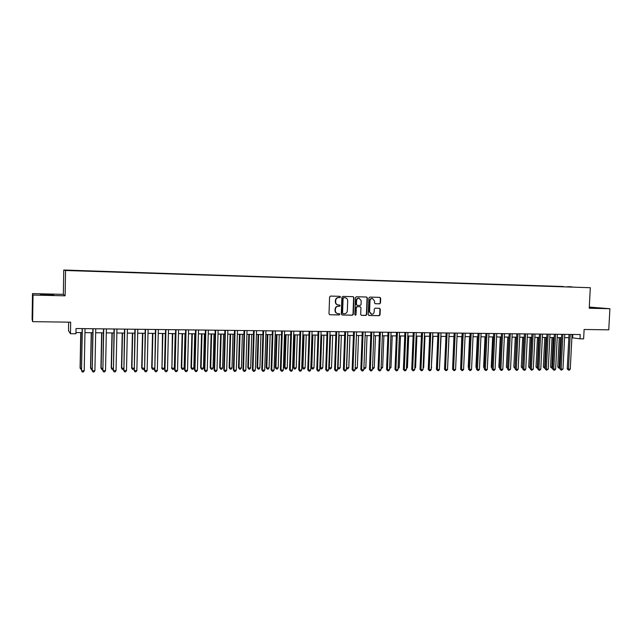 <?xml version="1.0" encoding="UTF-8"?>
<svg xmlns="http://www.w3.org/2000/svg" width="642" height="642" viewBox="0 0 642 642"><rect width="100%" height="100%" fill="white"/><g stroke="black" fill="none" stroke-linecap="round" stroke-linejoin="round"><path stroke-width="0.96" d="M340.485 296.989L339.907 296.323L330.518 296.082L329.595 296.989L329.001 313.818L329.803 314.765L339.217 314.941L339.859 314.299L339.297 313.641L337.909 313.609C336.288 313.328 335.437 312.317 335.349 310.584L335.397 309.179C335.638 307.382 336.609 306.403 338.326 306.266L339.53 306.29L340.172 305.648L339.602 304.99L338.254 304.95C336.617 304.685 335.75 303.666 335.662 301.909L335.71 300.512C335.943 298.707 336.922 297.736 338.639 297.599L339.843 297.631L340.485 296.989M337.893 304.902C336.28 304.605 335.437 303.594 335.349 301.868L335.397 300.472C335.638 298.666 336.609 297.695 338.318 297.559L339.53 297.591L340.172 296.957L339.754 296.323M329.852 314.765L338.904 314.885L339.546 314.243L339.185 313.633M337.499 313.545C335.935 313.224 335.116 312.213 335.036 310.527L335.092 309.131C335.325 307.333 336.296 306.354 338.013 306.218L339.217 306.242L339.859 305.608L339.474 304.982M589.26 307.751L596.731 307.967L589.276 307.454M46.874 294.405L40.414 294.413L53.687 294.903L46.874 294.405M567.68 286.653L571.902 286.838L567.68 286.653M379.623 303.827L380.513 302.936L380.69 298.305L379.895 297.366L369.792 297.102L368.901 298L368.267 314.564L369.046 315.495L379.165 315.687L380.056 314.789L380.273 309.203L379.486 308.272L375.153 308.176L374.262 309.075L374.158 311.851C373.941 313.392 373.106 314.195 371.654 314.259L369.575 311.763L369.993 300.865C370.201 299.341 371.012 298.546 372.44 298.466L374.575 300.978L374.503 302.791L375.289 303.73L379.623 303.827L380.16 302.888L380.345 298.265L379.735 297.366M33.031 295.055L65.107 295.818L63.333 294.349L32.501 293.603L33.031 295.055L32.614 321.65L70.676 322.188L70.468 333.704L75.941 333.76L76.037 328.535L580.216 334.554L579.991 338.815L583.626 338.856L584.124 329.482L608.76 329.836L609.9 308.722L589.3 307.077M65.107 295.818L65.556 270.491L590.319 287.712L589.236 308.232L609.9 308.722M353.951 297.615L353.14 296.668L342.812 296.403L341.897 297.31L341.295 314.05L342.09 314.989L352.434 315.19L353.333 314.275L353.951 297.615L353.004 296.668M356.374 296.756L366.566 297.021L367.393 297.96L366.767 314.532L365.876 315.439L361.478 315.35L360.692 314.42L360.948 307.687L360.154 306.748L357.217 306.683L356.318 307.582L356.061 314.604L355.395 315.238L354.841 314.58L355.475 297.655L356.374 296.756M32.614 321.65L32.1 319.162L32.501 293.603M71.559 270.362L76.847 270.515L71.559 270.362M65.556 270.491L63.767 270.009L590.319 287.712M563.323 286.789L80.306 270.844M563.339 286.517L80.298 270.675M68.654 322.164L68.501 330.782L70.468 333.704M63.333 294.349L63.767 270.009M571.894 337.756L579.991 338.815M75.957 332.556L82.088 332.62M84.953 332.652L92.793 332.733M95.666 332.765L103.418 332.845M106.299 332.877L113.963 332.957M116.844 332.989L124.428 333.062M127.317 333.094L134.804 333.174M137.701 333.206L145.108 333.278M148.013 333.31L155.332 333.391M158.237 333.423L165.475 333.495M168.389 333.527L175.547 333.599M178.468 333.631L185.538 333.704M188.467 333.736L195.465 333.808M198.394 333.84L205.304 333.912M208.241 333.944L215.078 334.017M218.023 334.049L224.78 334.113M227.725 334.145L234.41 334.217M237.363 334.249L243.968 334.313M246.921 334.346L253.454 334.418M256.415 334.45L262.875 334.514M265.836 334.546L272.224 334.61M275.193 334.642L281.509 334.707M284.478 334.739L290.722 334.811M293.699 334.835L299.87 334.899M302.855 334.931L308.954 334.996M311.94 335.028L317.975 335.092M320.968 335.124L326.93 335.188M329.924 335.22L335.822 335.276M338.815 335.309L344.65 335.373M347.651 335.405L353.421 335.461M356.422 335.493L362.128 335.557M365.129 335.589L370.771 335.646M373.78 335.678L379.358 335.734M382.367 335.766L387.88 335.822M390.89 335.854L396.347 335.91M399.364 335.943L404.757 335.999M407.774 336.031L413.103 336.087M416.12 336.119L421.401 336.175M424.418 336.207L429.634 336.264M432.66 336.296L437.812 336.352M440.837 336.376L445.941 336.432M448.967 336.464L454.006 336.52M457.04 336.552L462.023 336.601M465.057 336.633L469.992 336.689M473.018 336.713L477.897 336.769M480.93 336.801L485.753 336.849M488.787 336.881L493.562 336.93M496.595 336.962L501.314 337.01M504.347 337.042L509.01 337.09M512.051 337.122L516.666 337.17M519.707 337.202L524.265 337.251M527.307 337.283L531.817 337.331M534.858 337.363L539.32 337.411M542.362 337.443L546.775 337.491M549.817 337.523L554.174 337.564M557.224 337.596L561.533 337.644M564.583 337.676L568.844 337.724M572.8 334.466L572.632 337.764M342.138 314.997L352.105 315.134L353.012 314.219L353.622 297.583M343.727 297.728L343.093 298.361L342.555 313.047L343.117 313.713L344.417 313.737C346.118 313.593 347.089 312.622 347.322 310.824L347.691 300.801C347.595 299.036 346.728 298.024 345.075 297.76L343.414 297.687L343.093 298.361M342.796 313.657L342.242 312.999L342.772 298.321M343.414 297.687L344.682 297.719M361.245 315.302L365.539 315.382L366.43 314.476L367.055 297.928L366.446 297.013M359.977 306.724L356.888 306.635L355.989 307.534L356.061 314.604M355.187 315.182L355.732 314.548M361.213 300.697L359.055 298.169C357.61 298.249 356.783 299.052 356.583 300.576L356.438 304.444L357.233 305.383L360.17 305.448L361.069 304.549L361.213 300.697M358.99 298.161L358.717 298.129C357.281 298.209 356.454 299.012 356.254 300.536L356.583 300.576M357.08 305.359L356.109 304.396L356.254 300.536M375.088 303.682L379.278 303.786M372.352 298.45L372.095 298.426C370.675 298.506 369.856 299.3 369.648 300.825L369.993 300.865M371.309 314.203L369.238 311.707L369.648 300.825M368.813 315.439L378.82 315.631L379.703 314.732L379.92 309.155L379.358 308.272M80.748 332.604L80.081 368.099L81.414 368.388M80.916 332.612L80.242 368.388L81.39 369.607M82.168 328.608L81.534 370.747L82.337 328.616M84.222 370.739L83.34 371.991L82.272 371.991L81.534 370.747L84.222 370.739L85.033 328.648M91.236 332.716L90.546 368.075L92.095 368.356M91.429 332.716L90.731 368.364L91.429 369.575L90.546 368.075M92.071 369.575L91.429 369.575M101.645 332.829L100.93 368.051L102.696 368.331M101.861 332.829L101.139 368.339L101.829 369.543L100.93 368.051M102.672 369.543L101.829 369.543M111.973 332.933L111.235 368.026L113.217 368.307M112.222 332.933L111.475 368.307L112.149 369.519L111.235 368.026M113.193 369.487L112.149 369.519M122.229 333.046L121.466 368.002L123.657 368.283M122.494 333.046L121.731 368.283L122.389 369.487L121.466 368.002M123.641 369.166L122.389 369.487M92.873 328.736L92.247 370.715L93.074 328.744M94.912 370.707L94.029 371.943L92.962 371.951L92.247 370.715L94.912 370.707L95.746 328.776M92.962 371.951L92.055 370.418M103.498 328.865L102.872 370.675L103.731 328.865M105.521 370.667L104.63 371.903L103.579 371.911L102.872 370.675L105.521 370.667L106.379 328.897M103.579 371.911L102.656 370.378M114.043 328.993L113.425 370.643L114.3 328.993M116.05 370.635L115.159 371.862L114.107 371.87L113.425 370.643L116.05 370.635L116.932 329.025M114.107 371.87L113.177 370.346M124.508 329.113L123.89 370.611L124.789 329.121M126.49 370.603L125.599 371.822L124.556 371.83L123.89 370.611L126.49 370.603L127.405 329.153M124.556 371.83L123.609 370.314M132.396 333.15L131.626 367.978L134.018 368.251M132.693 333.15L131.907 368.259L132.557 369.455L131.626 367.978M134.001 368.853L132.557 369.455M134.892 329.242L134.274 370.57L135.205 329.242M136.858 370.562L135.96 371.79L134.924 371.79L134.274 370.57L136.858 370.562L137.789 329.274M134.924 371.79L133.969 370.282M142.5 333.254L141.697 367.954L144.298 368.227M142.821 333.254L142.01 368.235L142.644 369.423L141.697 367.954M144.29 368.548L143.648 369.423L142.644 369.423M145.196 329.362L144.578 370.538L145.533 329.37M147.138 370.53L146.24 371.75L145.22 371.75L144.578 370.538L147.138 370.53L148.101 329.394M145.22 371.75L144.249 370.241M152.523 333.358L151.705 367.93L154.497 368.203M152.868 333.367L152.042 368.211L152.66 369.399L151.705 367.93M154.497 368.251L153.655 369.391L152.66 369.399M155.42 329.482L154.802 370.506L155.781 329.49M157.346 370.498L156.447 371.71L155.428 371.71L154.802 370.506L157.346 370.498L158.333 329.523M155.428 371.71L154.449 370.209M162.474 333.463L161.993 368.187L164.472 368.179L165.323 333.495M162.843 333.471L161.993 368.187L162.603 369.367L161.632 367.906M164.472 368.179L163.59 369.367L162.603 369.367M165.572 329.603L164.954 370.466L165.957 329.611M167.482 370.458L166.575 371.67L165.564 371.678L164.954 370.466L167.482 370.458L168.485 329.643M165.564 371.678L164.577 370.177M172.345 333.567L171.879 368.163L174.335 368.155L175.202 333.599M172.738 333.567L171.879 368.163L172.465 369.335L171.494 367.882M174.335 368.155L173.444 369.335L172.465 369.335M182.151 333.671L181.277 367.858L181.686 368.139L184.126 368.131L185.016 333.704M182.569 333.671L181.686 368.139L182.264 369.31L181.277 367.858M184.126 368.131L183.235 369.302L182.264 369.31M191.886 333.768L190.987 367.834L191.42 368.107L193.844 368.107L194.751 333.8M192.319 333.776L191.42 368.107L191.982 369.278L190.987 367.834M193.844 368.107L192.953 369.278L191.982 369.278M201.54 333.872L200.625 367.81L201.082 368.083L203.49 368.083L204.413 333.904M202.005 333.88L201.082 368.083L201.636 369.254L200.625 367.81M203.49 368.083L202.599 369.246L201.636 369.254M211.13 333.976L210.199 367.786L210.68 368.059L213.064 368.059L214.011 334M211.619 333.976L210.68 368.059L211.218 369.222L210.199 367.786M213.064 368.059L212.173 369.222L211.218 369.222M220.655 334.073L219.7 367.77L220.198 368.043L222.573 368.035L223.536 334.105M221.161 334.081L220.198 368.043L220.728 369.198L219.7 367.77M222.573 368.035L221.675 369.19L220.728 369.198M230.109 334.169L229.138 367.746L229.659 368.018L232.011 368.01L232.99 334.201M230.63 334.177L229.659 368.018L230.173 369.166L229.138 367.746M232.011 368.01L231.112 369.166L230.173 369.166M239.49 334.273L238.503 367.722L239.041 367.994L241.384 367.986L242.379 334.297M240.036 334.273L239.041 367.994L239.546 369.142L238.503 367.722M241.384 367.986L240.477 369.134L239.546 369.142M248.807 334.37L247.804 367.697L248.366 367.97L250.685 367.962L251.704 334.402M249.377 334.378L248.366 367.97L248.855 369.11L247.804 367.697M250.685 367.962L249.778 369.11L248.855 369.11M258.052 334.466L257.033 367.673L257.619 367.946L259.922 367.938L260.957 334.498M258.646 334.474L257.619 367.946L258.1 369.086L257.033 367.673M259.922 367.938L259.015 369.086L258.1 369.086M267.241 334.562L266.205 367.657L266.807 367.922L269.094 367.914L270.146 334.594M267.85 334.57L266.807 367.922L267.273 369.062L266.205 367.657M269.094 367.914L268.187 369.054L267.273 369.062M276.357 334.659L275.306 367.633L275.932 367.898L278.203 367.89L279.262 334.691M276.991 334.667L275.932 367.898L276.381 369.03L275.306 367.633M278.203 367.89L277.288 369.03L276.381 369.03M175.643 329.723L174.624 370.145L175.025 370.434L176.052 329.731M177.537 370.426L176.63 371.63L175.627 371.638L175.025 370.434L177.537 370.426L178.564 329.763M175.627 371.638L174.624 370.145M185.642 329.844L184.599 370.113L185.024 370.402L186.076 329.852M187.512 370.394L186.605 371.598L185.61 371.598L185.024 370.402L187.512 370.394L188.571 329.884M185.61 371.598L184.599 370.113M195.561 329.964L194.502 370.081L194.951 370.37L196.019 329.972M197.415 370.362L196.508 371.558L195.521 371.558L194.951 370.37L197.415 370.362L198.498 329.996M195.521 371.558L194.502 370.081M205.408 330.084L204.325 370.049L204.798 370.338L205.889 330.084M207.246 370.33L206.339 371.517L205.352 371.525L204.798 370.338L207.246 370.33L208.345 330.116M205.352 371.525L204.325 370.049M215.182 330.197L214.075 370.017L214.572 370.306L215.688 330.205M217.004 370.298L216.089 371.485L215.118 371.485L214.572 370.306L217.004 370.298L218.128 330.229M215.118 371.485L214.075 370.017M224.885 330.317L223.761 369.985L224.275 370.273L225.414 330.317M226.69 370.265L225.775 371.445L224.812 371.445L224.275 370.273L226.69 370.265L227.838 330.349M224.812 371.445L223.761 369.985M234.523 330.429L233.367 369.952L233.905 370.241L235.068 330.437M236.304 370.233L235.389 371.405L234.426 371.413L233.905 370.241L236.304 370.233L237.468 330.461M234.426 371.413L233.367 369.952M244.08 330.542L242.909 369.92L243.47 370.209L244.65 330.55M245.846 370.201L244.931 371.373L243.976 371.373L243.47 370.209L245.846 370.201L247.034 330.574M243.976 371.373L242.909 369.92M253.566 330.654L252.378 369.896L252.964 370.177L254.16 330.662M255.323 370.169L254.401 371.333L253.454 371.341L252.964 370.177L255.323 370.169L256.527 330.694M253.454 371.341L252.378 369.896M262.987 330.766L261.775 369.864L262.385 370.145L263.605 330.774M264.729 370.137L263.806 371.301L262.867 371.301L262.385 370.145L264.729 370.137L265.957 330.807M262.867 371.301L261.775 369.864M272.344 330.879L271.109 369.832L271.735 370.113L272.978 330.887M274.062 370.105L273.139 371.261L272.208 371.269L271.735 370.113L274.062 370.105L275.314 330.919M272.208 371.269L271.109 369.832M281.629 330.991L280.377 369.8L281.019 370.081L282.287 330.999M283.331 370.073L282.408 371.228L281.477 371.228L281.019 370.081L283.331 370.073L284.599 331.023M281.477 371.228L280.377 369.8M285.409 334.755L284.342 367.609L284.984 367.874L287.239 367.874L288.322 334.779M286.067 334.755L284.984 367.874L285.433 369.006L284.342 367.609M287.239 367.874L286.332 369.006L285.433 369.006M294.405 334.843L293.322 367.593L293.98 367.858L296.219 367.85L297.318 334.875M295.079 334.851L293.98 367.858L294.413 368.981L293.322 367.593M296.219 367.85L295.312 368.973L294.413 368.981M303.329 334.939L302.23 367.569L302.912 367.834L305.135 367.826L306.25 334.972M304.019 334.947L302.912 367.834L303.337 368.949L302.23 367.569M305.135 367.826L304.22 368.949L303.337 368.949M312.197 335.036L311.081 367.545L311.779 367.81L313.986 367.802L315.118 335.06M312.903 335.036L311.779 367.81L312.189 368.925L311.081 367.545M313.986 367.802L313.071 368.925L312.189 368.925M290.842 331.103L289.574 369.776L290.24 370.049L291.524 331.112M292.535 370.041L291.604 371.196L290.69 371.196L290.24 370.049L292.535 370.041L293.819 331.136M290.69 371.196L289.574 369.776M299.999 331.208L298.707 369.744L299.397 370.017L300.697 331.216M301.676 370.009L300.737 371.156L299.83 371.164L299.397 370.017L301.676 370.009L302.976 331.248M299.83 371.164L298.707 369.744M309.083 331.32L307.775 369.712L308.481 369.985L309.805 331.328M310.744 369.977L309.805 371.124L308.906 371.124L308.481 369.985L310.744 369.977L312.068 331.352M308.906 371.124L307.775 369.712M318.103 331.424L316.779 369.688L317.501 369.961L318.841 331.433M319.748 369.952L318.817 371.092L317.918 371.092L317.501 369.961L319.748 369.952L321.096 331.465M317.918 371.092L316.779 369.688M321 335.124L319.868 367.529L320.591 367.786L322.782 367.786L323.921 335.156M321.73 335.132L320.591 367.786L320.984 368.901L319.868 367.529M322.782 367.786L321.867 368.901L320.984 368.901M327.059 331.529L325.719 369.656L326.465 369.928L327.821 331.545M328.688 369.92L327.757 371.06L326.866 371.06L326.465 369.928L328.688 369.92L330.052 331.569M326.866 371.06L325.719 369.656M330.486 335.22L329.33 367.762L331.513 367.762L332.668 335.244M328.776 367.569L329.723 368.877L328.768 367.77M331.513 367.762L330.59 368.869L329.723 368.877M335.951 331.641L334.594 369.623L335.357 369.896L336.729 331.649M337.572 369.888L336.633 371.02L335.75 371.028L335.357 369.896L337.572 369.888L338.952 331.673M335.75 371.028L334.594 369.623M339.193 335.317L338.021 367.746L340.18 367.738L341.351 335.341M337.652 367.617L338.398 368.853L337.636 368.051M340.18 367.738L339.257 368.845L338.398 368.853M344.786 331.745L343.406 369.599L344.192 369.864L345.581 331.753M346.383 369.856L345.444 370.988L344.569 370.996L344.192 369.864L346.383 369.856L347.787 331.778M344.569 370.996L343.406 369.599M347.828 335.405L346.64 367.722L348.791 367.714L349.978 335.429M346.463 367.665L347.009 368.821L346.439 368.331M348.791 367.714L347.868 368.821L347.009 368.821M353.557 331.85L352.153 369.567L352.956 369.84L354.368 331.858M355.138 369.832L354.199 370.956L353.325 370.956L352.956 369.84L355.138 369.832L356.559 331.882M353.325 370.956L352.153 369.567M355.219 367.697L357.337 367.697L358.541 335.517M357.337 367.697L356.422 368.797L355.187 368.596M355.564 368.797L355.219 367.738M362.265 331.954L360.844 369.543L361.671 369.808L363.091 331.962M363.837 369.8L362.89 370.924L362.024 370.924L361.671 369.808L363.837 369.8L365.266 331.986M362.024 370.924L360.844 369.543M363.918 367.681L365.836 367.673L367.047 335.606M365.836 367.673L364.913 368.773L363.878 368.717M364.062 368.773L363.894 368.235M370.907 332.058L369.479 369.511L370.314 369.776L371.758 332.066M372.464 369.776L371.525 370.891L370.659 370.891L370.314 369.776L372.464 369.776L373.917 332.091M370.659 370.891L369.479 369.511M372.545 367.657L374.27 367.649L375.498 335.694M374.27 367.649L373.347 368.749L372.504 368.749M379.494 332.155L378.042 369.487L378.9 369.752L380.361 332.171M381.043 369.744L380.096 370.859L379.237 370.859L378.9 369.752L381.043 369.744L382.504 332.195M379.237 370.859L378.042 369.487M381.123 367.633L382.648 367.633L383.892 335.782M382.648 367.633L381.075 368.725M388.017 332.259L386.556 369.455L387.431 369.72L388.908 332.267M389.55 369.712L388.603 370.827L387.76 370.827L387.431 369.72L389.55 369.712L391.034 332.299M387.76 370.827L386.556 369.455M389.638 367.617L390.962 367.609L392.222 335.87M390.962 367.609L389.59 368.701M396.491 332.363L395.007 369.431L395.897 369.696L397.39 332.371M398.008 369.688L397.061 370.795L396.218 370.795L395.897 369.696L398.008 369.688L399.501 332.395M396.218 370.795L395.007 369.431M398.088 367.593L399.228 367.593L400.504 335.959M399.228 367.593L398.048 368.677M404.901 332.46L403.401 369.399L404.308 369.664L405.816 332.476M406.402 369.656L405.455 370.763L404.612 370.763L404.308 369.664L406.402 369.656L407.919 332.5M404.612 370.763L403.401 369.399M406.49 367.569L407.437 367.569L408.721 336.047M407.437 367.569L406.442 368.652M413.247 332.564L411.739 369.375L412.662 369.64L414.186 332.572M414.74 369.632L413.793 370.731L412.958 370.731L412.662 369.64L414.74 369.632L416.273 332.596M412.958 370.731L411.739 369.375M414.828 367.553L415.591 367.553L416.891 336.127M415.591 367.553L414.788 368.476M421.545 332.66L420.02 369.351L420.959 369.607L422.5 332.668M423.022 369.599L422.075 370.699L421.248 370.699L420.959 369.607L423.022 369.599L424.563 332.692M421.248 370.699L420.02 369.351M423.11 367.529L423.688 367.529L425.004 336.215M423.688 367.529L423.078 368.235M429.779 332.757L428.238 369.319L429.193 369.583L430.75 332.773M431.247 369.575L430.292 370.667L429.474 370.667L429.193 369.583L431.247 369.575L432.804 332.797M429.474 370.667L428.238 369.319M431.336 367.513L433.061 336.296M431.737 367.513L431.312 367.994M437.964 332.853L436.408 369.294L437.379 369.551L438.951 332.869M439.417 369.551L438.462 370.635L437.651 370.635L437.379 369.551L439.417 369.551L440.99 332.893M437.651 370.635L436.408 369.294M439.505 367.489L441.062 336.384M446.094 332.949L444.521 369.27L445.508 369.527L447.089 332.965M447.53 369.519L446.575 370.603L445.765 370.603L445.508 369.527L447.53 369.519L449.119 332.989M445.765 370.603L444.521 369.27M447.618 367.473L449.015 336.464M454.159 333.046L452.578 369.246L453.581 369.503L455.178 333.062M455.587 369.495L454.632 370.57L453.83 370.578L453.581 369.503L455.587 369.495L457.192 333.086M453.83 370.578L452.578 369.246M453.95 336.52L452.666 367.224M462.176 333.142L460.579 369.214L461.598 369.471L463.211 333.158M463.596 369.463L462.641 370.538L461.839 370.546L461.598 369.471L463.596 369.463L465.209 333.182M461.839 370.546L460.579 369.214M461.791 336.601L460.667 367.248M470.145 333.238L468.532 369.19L469.567 369.447L471.188 333.254M471.549 369.439L470.586 370.514L469.8 370.514L469.567 369.447L471.549 369.439L473.178 333.278M469.8 370.514L468.532 369.19M469.583 336.681L468.219 367.168L468.62 367.264M468.596 367.714L468.219 367.168M478.057 333.334L476.428 369.166L477.471 369.423L479.117 333.35M479.446 369.415L478.483 370.482L477.696 370.482L477.471 369.423L479.446 369.415L481.091 333.367M477.696 370.482L476.428 369.166M477.327 336.761L475.947 367.152L476.516 367.288M476.484 367.914L475.947 367.152M485.914 333.431L484.269 369.142L485.336 369.391L486.989 333.439M487.294 369.383L486.331 370.45L485.553 370.458L485.336 369.391L487.294 369.383L488.947 333.463M485.553 370.458L484.269 369.142M485.015 336.841L483.627 367.136L484.357 367.304M484.317 368.115L483.627 367.136M493.714 333.519L492.061 369.118L493.144 369.367L494.805 333.535M495.086 369.359L494.123 370.426L493.345 370.426L493.144 369.367L495.086 369.359L496.756 333.559M493.345 370.426L492.061 369.118M492.663 336.922L491.258 367.112L492.149 367.32M492.101 368.299L491.258 367.112M501.474 333.615L499.805 369.086L500.896 369.343L502.574 333.623M502.822 369.335L501.867 370.394L501.097 370.394L500.896 369.343L502.822 369.335L504.508 333.647M501.097 370.394L499.805 369.086M500.254 337.002L498.842 367.096L499.885 367.336M499.845 368.315L498.842 367.096M509.17 333.704L507.493 369.062L508.6 369.319L510.294 333.72M510.518 369.31L508.793 370.37L508.6 369.319L510.518 369.31L512.212 333.744M508.793 370.37L507.493 369.062M507.798 337.082L506.369 367.08L507.581 367.32M508.889 337.09L507.549 367.874M507.533 368.323L506.369 367.08M516.826 333.8L515.133 369.038L516.256 369.286L517.958 333.808M518.158 369.286L517.195 370.338L516.433 370.338L516.256 369.286L518.158 369.286L519.868 333.832M516.433 370.338L515.133 369.038M515.285 337.162L513.857 367.063L515.221 367.304M516.393 337.17L515.125 368.331L513.857 367.063M524.426 333.888L522.724 369.014L523.856 369.262L525.573 333.904M525.75 369.254L524.787 370.306L524.033 370.306L523.856 369.262L525.75 369.254L527.467 333.92M524.033 370.306L522.724 369.014M522.732 337.235L521.296 367.039L522.813 367.28M523.856 337.251L522.572 368.307L521.296 367.039M531.977 333.976L530.268 368.99L531.407 369.238L533.141 333.992M533.293 369.23L531.576 370.282L531.407 369.238L533.293 369.23L535.019 334.017M531.576 370.282L530.268 368.99M530.131 337.315L528.679 367.023L530.348 367.264M531.263 337.331L529.963 368.283L528.679 367.023M539.481 334.065L537.755 368.965L538.911 369.214L540.652 334.081M540.781 369.206L539.818 370.249L539.071 370.249L538.911 369.214L540.781 369.206L542.53 334.105M539.071 370.249L537.755 368.965M537.482 337.395L536.022 367.007L537.844 367.24M538.63 337.403L537.306 368.267L536.022 367.007M537.795 368.259L537.306 368.267M546.936 334.153L545.202 368.941L546.366 369.19L548.124 334.169M548.228 369.182L546.519 370.225L546.366 369.19L548.228 369.182L549.985 334.193M546.519 370.225L545.202 368.941M544.793 337.467L543.317 366.991L545.283 367.224M545.949 337.483L544.609 368.243L543.317 366.991M545.235 368.243L544.609 368.243M554.343 334.241L552.593 368.917L553.773 369.166L555.539 334.257M555.619 369.158L554.656 370.193L553.918 370.193L553.773 369.166L555.619 369.158L557.392 334.281M553.918 370.193L552.593 368.917M552.048 337.548L550.571 366.975L552.682 367.208M553.219 337.556L551.863 368.219L550.571 366.975M552.634 368.171L551.863 368.219M561.702 334.33L559.944 368.893L561.14 369.142L562.914 334.346M562.97 369.134L561.269 370.169L561.14 369.142L562.97 369.134L564.751 334.37M561.269 370.169L559.944 368.893M559.262 337.62L557.77 366.959L560.033 367.192M560.442 337.636L559.07 368.203L557.77 366.959M559.984 367.986L559.07 368.203M569.013 334.418L567.239 368.869L568.451 369.118L570.24 334.434M570.273 369.11L569.302 370.137L568.579 370.137L568.451 369.118L570.273 369.11L572.062 334.458M568.579 370.137L567.239 368.869"/></g></svg>
